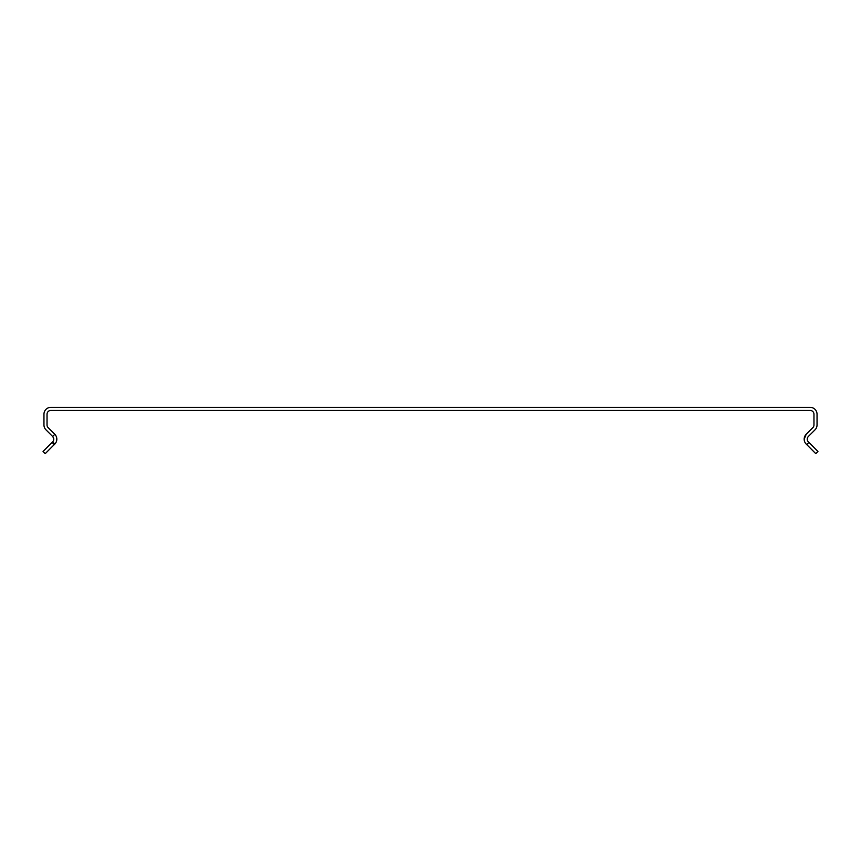 <?xml version="1.0" encoding="UTF-8"?>
<svg xmlns="http://www.w3.org/2000/svg" width="861" height="861" viewBox="0 0 861 861"><rect width="100%" height="100%" fill="white"/><g stroke="black" fill="none" stroke-linecap="round" stroke-linejoin="round"><path stroke-width="1.29" d="M804.174 439.185L806.197 434.299A6.899 6.899 0 0 0 804.174 439.185L804.174 439.185A6.899 6.899 0 0 0 806.197 444.061L806.746 444.61L808.909 442.436L817.95 451.476L815.776 453.639L806.746 444.61M806.176 434.321L804.723 436.495M804.561 436.914L804.228 438.346M807.801 437.194L808.371 436.473A3.831 3.831 0 0 0 807.241 439.185L807.252 439.099M808.371 436.473L815.023 429.822A6.899 6.899 0 0 0 817.046 424.936L817.046 414.259A6.899 6.899 0 0 0 810.136 407.361L50.864 407.361A6.899 6.899 0 0 0 43.954 414.259L43.954 424.936A6.899 6.899 0 0 0 45.977 429.822L52.629 436.473C54.372 440.466 54.372 440.466 52.629 436.473L53.576 438.023L52.629 436.473L54.803 434.299C57.935 441.489 57.935 441.489 54.803 434.299C57.935 441.489 57.935 441.489 54.803 434.299L48.151 427.648A3.831 3.831 0 0 1 47.032 424.936L47.032 414.259A3.831 3.831 0 0 1 50.864 410.428L810.136 410.428A3.831 3.831 0 0 1 813.968 414.259L813.968 424.936A3.831 3.831 0 0 1 812.849 427.648L806.197 434.299M52.09 442.436L54.254 444.61L45.224 453.639L43.05 451.476L52.629 441.897A3.831 3.831 0 0 0 52.629 436.473L53.447 437.679M54.254 444.61L54.803 444.061A6.899 6.899 0 0 0 54.803 434.299M56.557 437.291L56.794 439.799M807.241 439.185L807.241 439.185A3.831 3.831 0 0 0 808.371 441.897L808.909 442.436M54.803 444.061L52.629 441.897"/></g></svg>
